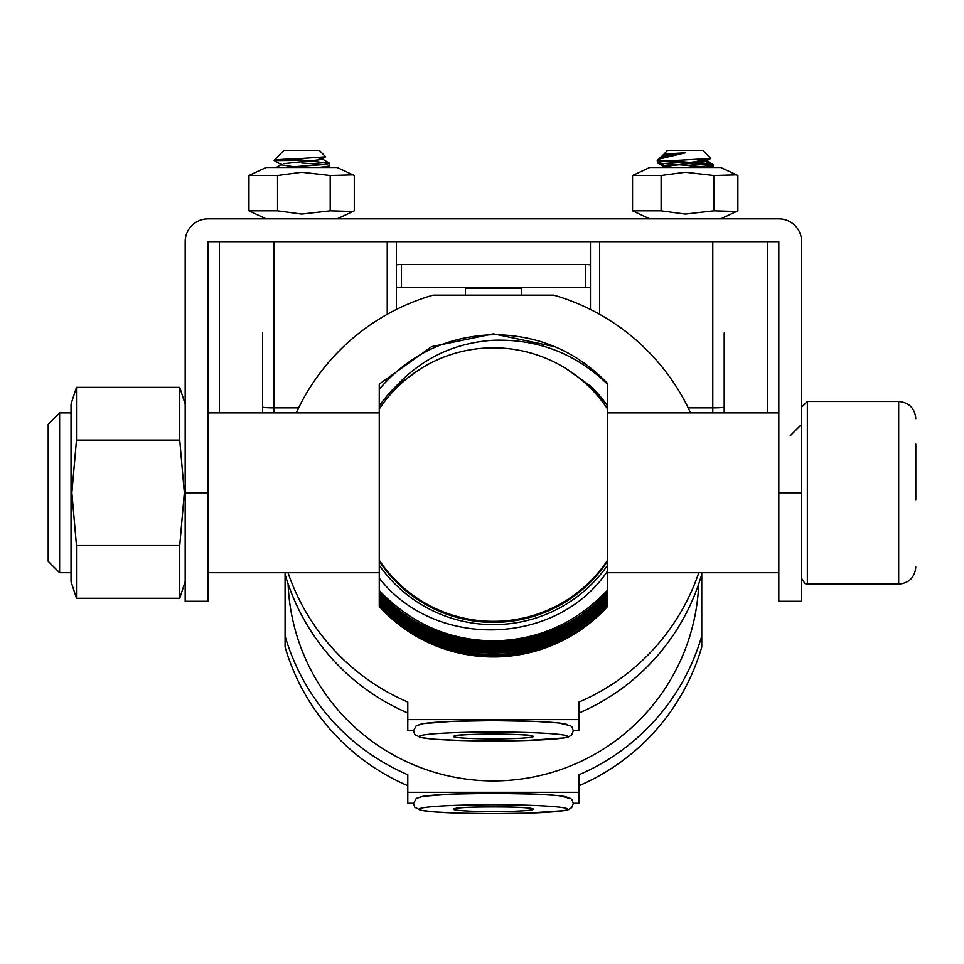 <?xml version="1.0" encoding="UTF-8"?>
<svg xmlns="http://www.w3.org/2000/svg" width="964" height="964" viewBox="0 0 964 964"><rect width="100%" height="100%" fill="white"/><g stroke="black" fill="none" stroke-linecap="round" stroke-linejoin="round"><path stroke-width="1.45" d="M208.019 601.271L208.019 492.821L185.184 492.821L185.184 601.271L208.019 601.271M185.184 492.821L185.184 241.675A22.835 22.835 0 0 1 208.019 218.84L778.816 218.84A22.835 22.835 0 0 1 801.638 241.675L801.638 601.271L778.816 601.271L778.816 241.675L208.019 241.675L208.019 492.821M590.45 287.393L521.379 287.393L590.45 287.393L590.45 309.468L590.45 241.675M465.443 295.141L465.443 287.393L396.385 287.393L396.385 309.468L396.385 241.675M521.379 287.393L521.379 295.141M465.443 287.393L396.385 287.393M262.63 412.905L262.63 333.002M724.193 337.557L724.193 407.073A11.411 0.795 180 0 1 712.782 407.868L712.782 241.675M585.365 264.498L585.365 287.332A11.411 11.411 0 0 1 586.57 287.393A11.411 11.411 0 0 0 585.365 287.332L401.47 287.332A11.411 11.411 0 0 0 400.265 287.393A11.411 11.411 0 0 1 401.47 287.332L401.47 264.498L585.365 264.498A34.246 34.246 0 0 1 590.45 264.883M767.392 412.905L767.392 241.675M724.193 333.002L724.193 407.073M219.443 412.905L219.443 241.675M599.584 241.675L599.584 314.3M387.251 314.3L387.251 241.675M724.193 378.659L724.193 412.905M420.352 368.923L395.903 386.359C422.208 358.138 454.707 342.774 493.411 340.256C537.671 338.834 575.725 353.499 607.573 384.262L607.573 405.278L590.727 386.154L566.338 368.826M607.573 384.262L607.573 383.467C576.376 351.173 538.334 334.918 493.411 334.701C447.344 336.183 409.29 354.354 379.262 389.227L379.262 392.372M395.903 386.359A139.274 139.021 -0 0 0 379.262 405.977L379.262 398.734M288.091 583.859A205.489 205.115 -0 0 0 493.411 780.912A205.489 205.115 -0 0 0 698.743 583.859M493.411 655.906L493.411 655.906A154.107 153.83 -0 0 1 379.262 605.416L379.262 606.452A154.107 153.83 -0 0 0 607.573 606.452L607.573 605.416A154.107 153.83 -0 0 1 494.122 655.906L493.411 655.906L494.122 655.906M379.262 605.416L379.262 572.724L208.019 572.724M607.573 571.857L607.573 605.416M407.796 785.696A216.9 216.502 -0 0 1 285.079 647.001L285.079 636.023A216.9 216.502 -0 0 0 407.796 774.731L407.796 792.312L579.039 792.312L579.039 803.277L573.327 803.277M407.796 792.312L407.796 803.277L413.508 803.277M579.039 792.312L579.039 774.731A216.9 216.502 -0 0 0 701.756 636.023L701.756 647.001A216.9 216.502 -0 0 1 579.039 785.696M579.039 712.999A216.9 216.502 -0 0 0 701.756 574.303L701.756 636.023M701.756 572.724L701.756 574.303M288.031 572.724A216.9 216.502 -0 0 0 407.796 702.033L407.796 719.614L579.039 719.614L579.039 702.033A216.9 216.502 -0 0 0 698.792 572.724M285.079 636.023L285.079 572.724M285.079 574.303A216.9 216.502 -0 0 0 407.796 712.999M690.598 412.905A216.9 216.502 -0 0 0 553.758 295.141L433.077 295.141A216.9 216.502 -0 0 0 296.237 412.905M607.573 384.516L607.573 409.001A136.984 136.743 -0 0 0 379.262 409.001L379.262 384.142L431.655 346.642L493.411 333.845L554.939 346.715M379.262 561.205A136.984 136.743 -0 0 0 607.573 561.205L607.573 590.149C575.737 623.407 537.683 640.301 493.411 640.819C449.152 640.409 411.098 623.648 379.262 590.522L379.262 565.253A139.274 139.021 -0 0 0 607.573 565.253L607.573 571.037C556.698 646.663 434.885 649.712 379.262 578.171L379.262 560.831C407.447 600.235 445.488 620.539 493.411 621.768L493.411 621.575C445.488 620.358 407.447 600.042 379.262 560.638L379.262 385.516M607.573 385.889L607.573 387.263M379.262 388.263L379.262 386.889M607.573 388.625L607.573 389.998M379.262 390.998L379.262 389.637M607.573 391.372L607.573 392.746M607.573 394.119L607.573 395.481M607.573 396.855L607.573 398.734M607.573 424.75L607.573 430.233M379.262 565.302L379.262 591.884C438.62 658.786 548.215 658.677 607.573 591.522L607.573 603.862C575.737 637.12 537.683 654.014 493.411 654.544L493.411 654.881A154.107 153.83 -0 0 1 379.262 604.392M607.573 565.253L607.573 595.632C548.215 662.798 438.62 662.895 379.262 596.005L379.262 594.631C438.62 661.521 548.215 661.424 607.573 594.27L607.573 592.896C548.215 660.051 438.62 660.147 379.262 593.258L379.262 597.379C438.62 664.268 548.215 664.16 607.573 597.005L607.573 598.379C548.215 665.534 438.62 665.642 379.262 598.752L379.262 600.114C438.62 667.004 548.215 666.907 607.573 599.753L607.573 601.126C548.215 668.281 438.62 668.377 379.262 601.488L379.262 602.862C438.62 669.751 548.215 669.655 607.573 602.488L607.573 572.724L778.816 572.724M493.411 654.544L493.411 654.544C449.152 654.134 411.098 637.361 379.262 604.235L379.262 572.724M607.573 405.977A139.274 139.021 -0 0 0 590.727 386.154M407.796 719.614L407.796 730.579L413.508 730.579M573.327 730.579L579.039 730.579L579.039 719.614M379.262 560.18A136.984 136.743 -0 0 0 607.573 560.18L607.573 561.205M607.573 409.001L607.573 560.18M301.636 162.976L323.314 164.603L284.163 167.471L325.856 164.326L329.604 163.374L292.502 158.891M329.604 163.374L329.411 166.049L318.831 167.471L329.411 166.049L326.977 167.471L329.411 166.049M274.029 160.446L281.681 164.904L293.719 166.736L281.681 164.904L274.029 160.446L283.934 150.348L319.325 150.348L325.615 156.843L301.636 158.494C281.862 159.217 272.86 159.928 274.632 160.614L301.636 160.386M301.636 161.747L284.127 163.651L319.132 159.843L321.578 158.59L317.493 157.698L321.578 158.59L329.411 163.157L321.578 158.59L319.132 159.843L309.54 161.024M250.303 174.858L266.136 167.471L337.123 167.471L354.294 175.508L352.969 174.858L330.206 175.508L301.636 172.243L277.548 175.508L248.965 175.508L250.303 174.858L248.965 175.508L248.965 210.803L277.548 210.803L301.636 214.068L330.206 210.803L330.206 175.508M325.615 156.843L321.578 159.193L325.615 156.843L301.636 158.494M703.636 167.471L712.986 165.712L663.292 161.422M702.901 150.348L710.637 158.494L673.258 160.614C661.364 161.374 656.171 162.169 657.665 162.976L707.106 167.121M673.258 160.614L657.231 160.614L657.665 162.976M657.894 160.386L658.894 159.144L685.163 152.854C670.474 153.565 663.196 154.24 663.316 154.879L671.04 155.734M667.787 150.348L702.623 150.348M667.51 150.348L663.316 154.879M665.341 167.471L665.244 166.856L672.173 165.555L705.094 161.747L696.116 159.626M667.1 156.542L665.244 155.445L685.163 152.854M711.528 165.29L712.709 164.326L670.739 160.807M686.091 167.471L699.659 166.507M657.231 160.614L661.22 156.638L664.329 155.096M660.81 163.567L665.244 166.157L670.45 164.519M685.223 163.049L705.154 160.458L702.864 159.265M250.351 211.478L248.965 210.803M277.548 210.803L277.548 175.508M330.206 210.803L352.969 211.453L354.294 210.803L354.294 175.508M649.712 218.84L632.541 210.803L661.111 210.803L685.199 214.068L713.782 210.803L713.782 175.508L685.199 172.243L661.111 175.508L632.541 175.508L649.712 167.471L720.686 167.471L736.532 174.858L713.782 175.508M633.866 211.453L632.541 210.803L632.541 175.508M661.111 210.803L661.111 175.508M713.782 210.803L736.532 211.453L737.87 210.803L737.87 175.508L736.532 174.858M915.8 444.115L915.8 499.677M48.2 561.313L48.2 424.317L59.611 412.905L59.611 572.724L48.2 561.313M76.481 387.359L71.035 404.061L71.035 581.581L76.481 598.27L76.481 545.54L71.866 492.821L76.481 440.09L76.481 387.359L179.75 387.359L179.75 440.09L76.481 440.09M179.75 440.09L184.353 492.821L179.75 545.54L179.75 598.27L76.481 598.27M179.75 545.54L76.481 545.54M48.2 471.504L48.2 438.825M801.638 492.821L778.816 492.821M521.379 288.357L465.443 288.357L521.379 288.357M712.782 412.905L712.782 407.868L688.212 407.868M298.623 407.868L274.053 407.868L274.053 412.905M274.053 241.675L274.053 407.868A11.411 0.795 180 0 1 262.63 407.073M396.385 264.883A34.246 34.246 0 0 1 401.47 264.498M807.35 584.148L898.677 584.148L898.677 401.494L807.35 401.494L807.35 584.148L804.964 583.618L801.638 578.436M567.507 809.435A74.204 4.459 180 0 0 497.581 804.735A74.204 4.459 180 0 0 419.328 808.941A74.204 4.459 180 0 0 489.254 813.64A74.204 4.459 180 0 0 567.507 809.435M419.328 797.541A74.204 4.459 0 0 1 497.581 793.348A74.204 4.459 0 0 1 567.507 798.047M453.526 809.049A39.958 2.398 0 0 1 495.653 806.796A39.958 2.398 0 0 1 533.309 809.326A39.958 2.398 0 0 1 491.17 811.58A39.958 2.398 0 0 1 453.526 809.049M567.507 736.749A74.204 4.459 180 0 0 497.581 732.038A74.204 4.459 180 0 0 419.328 736.243A74.204 4.459 180 0 0 489.254 740.942A74.204 4.459 180 0 0 567.507 736.749M419.328 724.844A74.204 4.459 0 0 1 497.581 720.65A74.204 4.459 0 0 1 567.507 725.35M453.526 736.363A39.958 2.398 0 0 1 495.653 734.098A39.958 2.398 0 0 1 533.309 736.629A39.958 2.398 0 0 1 491.17 738.894A39.958 2.398 0 0 1 453.526 736.363M281.681 164.302L276.246 167.471L281.681 164.302M713.167 165.928L713.167 167.471M710.805 158.421L705.202 161.687M663.22 154.83L665.196 155.987M665.196 167.399L657.388 162.856M665.244 166.856L664.208 167.471M705.154 161.157L712.986 165.712M665.244 155.445L658.894 159.144M713.167 164.639L713.167 167.097M707.817 158.891L705.154 160.458M665.208 165.615L662.027 167.471M705.202 159.916L713.011 164.458M663.835 154.999L661.919 156.12M266.136 218.84L250.303 211.453M337.123 218.84L352.969 211.453M720.686 218.84L736.532 211.453M379.262 412.905L208.019 412.905M778.816 412.905L607.573 412.905M790.227 435.74L801.638 424.317M898.677 584.148C909.076 583.124 914.788 577.424 915.8 567.025M898.677 401.494C909.076 402.506 914.788 408.218 915.8 418.617M807.35 401.494L801.638 407.194M59.611 572.724L71.035 572.724M185.184 581.581L179.75 598.27M185.184 404.061L179.75 387.359M59.611 412.905L71.035 412.905M573.327 803.494L571.676 807.639L568.603 809.567L564.012 810.652L525.898 813.206L493.435 813.652L460.623 813.194L434.354 811.917L420.461 810.206L414.821 807.242L413.508 803.494L416.243 798.421L422.871 796.312L451.996 794.083L492.869 793.324L535.394 794.107L558.481 795.613L570.604 798.421L572.001 799.734L573.327 803.494M456.321 808.29L455.876 808.483C454.514 806.446 531.935 806.398 530.959 808.483L530.501 808.29M573.327 730.796L571.676 734.942L568.603 736.882L564.012 737.966L525.898 740.509L493.435 740.967L460.623 740.509L434.354 739.219L420.461 737.508L414.821 734.544L413.508 730.796L416.243 725.723L422.871 723.627L451.996 721.385L492.869 720.626L535.394 721.409L558.481 722.916L570.604 725.723L572.001 727.037L573.327 730.796M456.321 735.604L455.876 735.797C454.514 733.749 531.935 733.712 530.959 735.797L530.501 735.604"/></g></svg>
